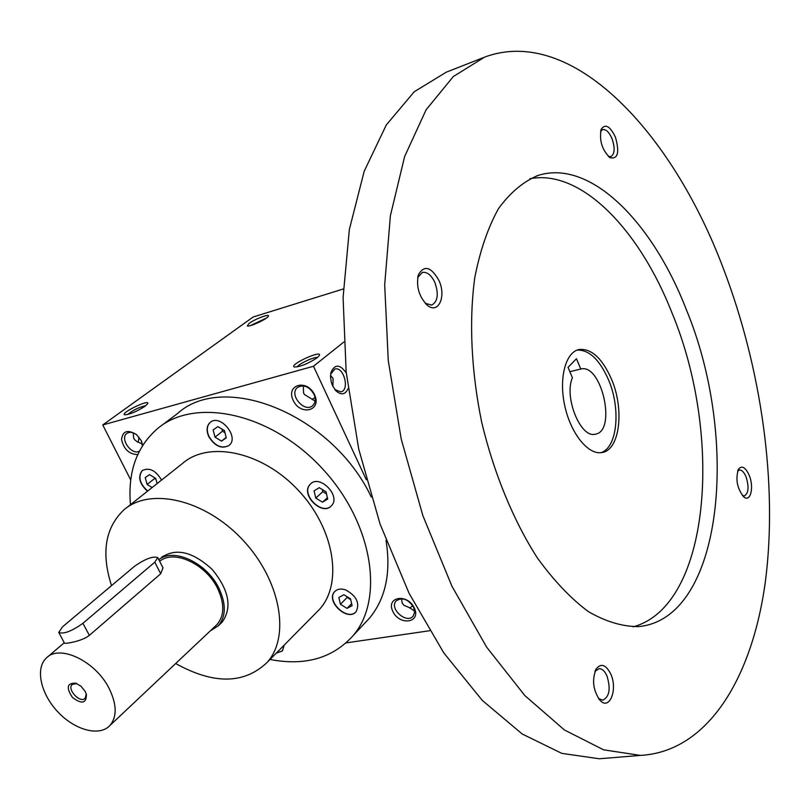 <?xml version="1.0" encoding="UTF-8"?>
<svg xmlns="http://www.w3.org/2000/svg" width="810" height="810" viewBox="0 0 810 810"><rect width="100%" height="100%" fill="white"/><g stroke="black" fill="none" stroke-linecap="round" stroke-linejoin="round"><path stroke-width="1.21" d="M126.421 507.9L182.412 463.543C208.646 440.326 262.075 451.484 298.09 490.05C334.408 528.333 343.268 583.342 319.575 609.262L315.819 613.059M309.582 484.967L310.311 484.137C319.697 473.749 341.567 496.368 331.31 505.875C322.41 516.132 300.773 495.295 309.582 484.967M345.708 589.933C356.542 595.927 360.025 603.156 356.177 611.59C348.006 622.252 325.266 601.263 334.611 591.705C337.274 588.961 340.969 588.364 345.708 589.933M284.188 645.135L282.437 650.896L276.23 653.194M147.491 491.204C139.381 483.671 137.629 476.796 142.216 470.569C149.313 467.188 155.753 470.357 161.544 480.067M208.858 436.782C206.175 430.697 206.58 425.928 210.084 422.486C219.925 413.252 239.76 437.117 229.129 445.389C221.829 449.307 215.075 446.442 208.858 436.782M130.481 504.681C127.626 471.957 136.758 446.492 157.889 428.298C195.301 397.001 270.246 412.847 321.175 467.34C372.478 521.458 385.094 598.641 353.079 635.658C332.728 658.226 305.046 666.164 270.034 659.482M161.534 425.554L177.42 413.637C223.823 370.94 332.404 414.507 371.294 497.056M386.026 540.371C391.149 572.387 385.702 598.236 369.704 617.919L364.115 623.882M162.689 556.419L161.372 557.543C175.841 547.601 192.82 551.6 212.301 569.551C229.098 590.146 232.389 607.672 222.163 622.12L218.234 625.836C226.03 616.653 226.284 604.169 219.004 588.394C206.955 562.899 173.603 547.297 158.841 559.72M111.527 585.62C101.088 553.159 105.128 527.988 123.626 510.118C149.84 486.79 204.768 499.294 242.514 539.693C280.564 579.808 290.77 636.508 267.057 662.499C244.104 684.258 213.637 684.592 175.669 663.522M348.087 388.628C345.293 394.733 341.223 395.442 335.877 390.764L332.626 385.864L331.239 381.976L330.531 376.913L331.037 372.256C334.905 363.892 339.987 364.146 346.265 373.005M343.804 342.053L313.48 366.252L366.333 479.773M343.349 288.967L253.145 316.993L102.748 424.956L130.724 479.966M145.041 406.245L147.734 403.643C150.133 398.571 119.718 413.292 124.679 414.811C129.691 414.548 136.475 411.693 145.041 406.245M249.115 323.392C254.968 318.998 270.105 313.318 268.373 316.183C267.583 318.816 249.409 327.25 247.313 325.954L249.115 323.392M317.287 357.656L319.342 355.499C322.471 349.373 288.552 364.945 294.293 367.001C300.439 366.819 308.104 363.7 317.287 357.656M313.48 366.252L102.748 424.956M429.553 630.747L346.133 642.887M414.335 608.026C407.42 593.102 385.692 596.697 392.82 611.398C399.593 626.11 421.342 622.89 414.335 608.026M314.553 394.733C307.071 378.584 285.515 384.517 293.2 400.393C300.53 416.289 322.117 410.791 314.553 394.733M142.773 445.216L141.234 440.61L136.627 434.757C127.757 429.219 122.725 430.798 121.54 439.506C123.839 449.317 129.225 454.339 137.72 454.572M315.11 401.102L304.56 394.591L303.537 392.961L303.355 385.874M315.08 397.71L312.032 399.208M331.037 372.256L330.693 374.058L334.884 369.036C343.804 366.231 350.052 390.217 340.848 391.878L334.864 389.58M139.016 437.208L138.216 442.26M142.297 443.941L137.163 441.754L134.733 439.81L133.741 438.332L133.174 432.824M145.8 405.678C139.016 407.187 132.951 410.143 127.605 414.548M250.28 325.64L266.277 318.158M317.53 357.463C314.148 356.673 298.738 363.852 297.169 366.94M313.966 394.197C309.035 386.39 303.527 384.173 297.432 387.514C288.492 394.622 304.752 413.546 312.842 405.466C315.566 402.651 315.94 398.895 313.966 394.197M330.561 375.394L333.062 378.493L332.89 386.41M136.424 434.585C132.698 432.024 129.489 431.639 126.816 433.451C119.495 438.514 131.595 455.625 139.34 451.2M142.418 445.773L141.588 441.349M141.264 443.303L142.398 444.862M413.586 607.125C407.977 598.924 402.135 596.889 396.06 601.03C388.972 608.837 407.106 624.52 413.292 615.914L414.669 611.935L413.586 607.125M414.659 611.206L409.465 607.621L403.947 605.323L402.145 602.944L401.497 598.722M217.849 426.627L224.431 430.586L226.263 437.845L221.535 441.116L214.994 437.157L213.141 429.928L217.849 426.627M226.162 437.42L221.535 441.116M224.967 432.722L222.487 431.224L214.994 437.157M222.487 431.224L221.95 429.087M152.118 487.539L147.116 484.441L145.223 477.627L149.516 474.609L155.722 478.447L157.13 483.57M155.955 479.307L154.659 478.507L147.116 484.441M154.659 478.507L154.427 477.647M352.097 605.667L347.044 608.381L340.443 604.29L338.853 597.476L343.896 594.732L350.527 598.833L352.097 605.667M351.631 603.622L347.044 608.381M350.73 599.683L347.095 597.446L340.443 604.29M347.095 597.446L346.903 596.585M326.015 491.791L327.685 499.051L322.552 502.18L315.779 498.089L314.098 490.85L319.211 487.681L326.015 491.791M327.382 497.725L322.552 502.18M326.511 493.928L322.785 491.68L315.779 498.089M322.785 491.68L322.299 489.544M228.997 445.5C221.697 449.024 215.045 446.067 209.051 436.63C206.368 430.545 206.773 425.776 210.276 422.334L210.398 422.243M147.683 491.052C139.583 483.519 137.821 476.644 142.418 470.418L142.489 470.357M282.285 651.058L276.402 653.022M355.975 611.823C347.318 621.574 325.65 600.807 334.783 591.533L334.975 591.32M331.108 506.078C321.813 515.484 301.148 494.869 309.764 484.805L310.686 483.793M412.796 605.678L409.789 608.138M568.043 367.355L576.457 358.729L580.77 369.026C601.688 363.072 616.947 431.497 595.289 434.18C580.709 438.595 563.77 397.275 572.397 377.743L568.043 367.355M569.865 371.709L580.77 369.026M483.256 57.652L446.188 72.222L414.224 91.763L386.34 124.892L364.186 171.244L349.343 229.564L343.086 297.564L346.164 372.013L358.698 448.942L380.082 524.08L409.05 593.244L443.789 652.89L482.223 700.346L522.237 734.022L561.836 753.381L599.349 758.767L608.138 758.049M723.269 268.272C672.077 132.354 572.224 24.654 484.623 57.115L453.327 76.525L426.1 109.795L404.605 156.603L390.39 215.713L384.689 284.796L388.263 360.572L401.203 438.979L422.86 515.616L451.94 586.217L486.628 647.119L524.85 695.587L564.469 730.002L603.541 749.817L640.416 755.406C708.284 751.7 752.49 677.251 765.399 581.367C777.894 484.481 761.592 368.621 723.269 268.272M686.181 309.268C652.425 222.001 590.227 158.73 538.042 175.446C523.321 181.561 510.138 192.638 498.474 208.666C488.005 227.468 480.107 250.472 474.771 277.668C468.889 320.882 471.217 371.456 481.778 422.638C493.978 473.485 513.439 520.587 537.263 557.776C553.746 580.547 570.777 598.489 588.364 611.601C605.86 621.715 622.637 626.707 638.695 626.586C723.097 618.698 740.269 439.233 686.181 309.268M610.699 673.89C605.89 664.635 601.071 662.965 596.221 668.857C591.776 679.661 592.991 690.1 599.886 700.184C609.414 711.221 618.111 689.452 610.699 673.89M615.438 137.194C610.082 126.117 605.353 123.444 601.253 129.175C599.076 140.343 601.982 149.85 609.971 157.697C617.898 159.388 619.721 152.553 615.438 137.194M749.22 475.359C745.524 467.279 741.97 465.183 738.548 469.071C735.278 479.125 737.039 488.42 743.833 496.945C750.505 502.737 754.272 487.245 749.22 475.359M438.949 280.493C431.052 266.652 424.197 264.748 418.385 274.792C416.006 286.335 418.902 296.409 427.052 305.005C438.099 314.958 446.644 296.804 438.949 280.493M633.147 626.849C710.4 605.85 723.462 436.61 672.016 312.943C639.627 230.081 581.256 168.855 529.932 178.706M611.428 379.009C602.093 358.071 591.27 348.239 578.958 349.525C565.451 352.299 558.606 378.584 564.864 406.225C570.949 433.917 588.414 455.26 601.941 452.537C619.842 450.299 624.662 409.445 611.428 379.009M600.807 452.689C617.372 448.031 621.108 408.868 608.472 379.718C599.582 359.64 589.154 349.758 577.176 350.062M425.301 303.335L431.69 305.087C437.825 301.624 438.878 294.081 434.869 282.477C431.274 275.035 427.093 271.684 422.334 272.443L417.717 277.506M742.416 495.578L744.299 495.943C748.572 493.381 749.169 487.053 746.111 476.948C744.106 472.21 741.859 469.901 739.388 470.023L737.616 471.076M608.32 156.401L610.861 156.624C614.749 154.052 615.154 148.119 612.097 138.814C609.181 132.141 606.022 129.073 602.599 129.6L600.574 131.372M598.499 698.473L602.701 700.215C609.464 696.924 610.882 688.794 606.943 675.834C604.716 671.034 602.073 668.635 599.005 668.665L595.006 671.328M76.798 683.549L72.201 684.42C66.622 689.3 80.291 703.819 85.202 698.24L86.285 694.028M82.934 623.305L154.781 562.18L157.768 557.614C153.049 555.913 145.324 558.799 134.581 566.241L62.421 626.92L58.755 632.488C63.626 634.331 71.685 631.274 82.934 623.305L89.343 635.364C81.861 641.53 64.172 644.051 64.476 643.14L58.806 632.569M210.235 630.929L218.234 625.836M162.982 567.81L160.704 573.753L89.343 635.364M215.541 625.938L216.958 624.601C224.451 615.772 224.704 603.784 217.708 588.627C206.054 563.973 173.704 549.038 159.671 561.33M108.945 688.105C95.266 660.859 59.363 644.001 46.312 658.054C35.053 668.493 40.763 693.927 57.905 711.949C74.864 730.144 99.377 736.827 109.866 725.568C117.217 716.728 116.913 704.244 108.945 688.105M85.182 691.426L81.071 686.293L75.775 683.174C67.068 682.911 65.954 687.66 72.444 697.44C81.739 704.427 86.386 703.434 86.407 694.464L85.182 691.426M160.704 573.753L154.781 562.18M369.704 617.919L353.079 635.658M319.575 609.262L267.057 662.499M335.016 389.772L335.877 390.764M396.06 601.03L396.546 600.514M640.416 755.406L599.349 758.767M538.042 175.446L536.402 175.993M578.958 349.525L578.33 349.677M425.726 303.78L427.052 305.005M417.757 277.233L418.385 274.792M743.317 496.51L743.833 496.945M737.991 470.124L738.548 469.071M609.191 157.15L609.971 157.697M600.828 130.359L601.253 129.175M599.127 699.313L599.886 700.184M595.178 670.913L596.221 668.857M157.768 557.614L163.073 567.992M109.866 725.568L216.958 624.601M47.567 656.981L64.263 642.745"/></g></svg>
